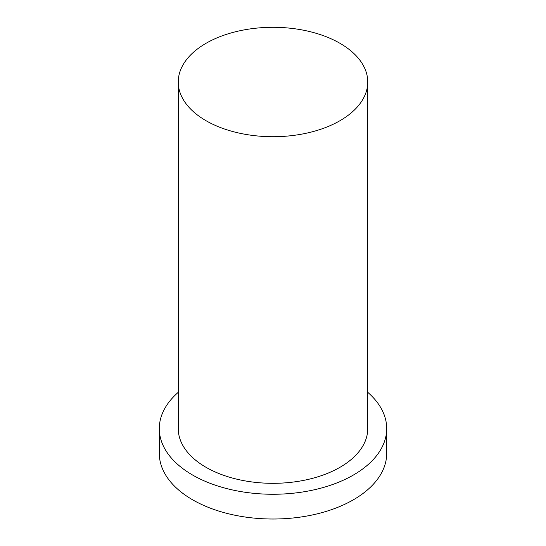 <?xml version="1.0" encoding="UTF-8"?>
<svg xmlns="http://www.w3.org/2000/svg" width="546" height="546" viewBox="0 0 546 546"><rect width="100%" height="100%" fill="white"/><g stroke="black" fill="none" stroke-linecap="round" stroke-linejoin="round"><path stroke-width="0.82" d="M205.999 120.686A94.751 54.709 0 0 0 309.261 132.548A94.751 54.709 0 0 0 367.751 82.009A94.751 54.709 0 0 0 273 27.3A94.751 54.709 0 0 0 178.249 82.009A94.751 54.709 0 0 0 205.999 120.686M178.249 392.321A113.704 65.65 0 0 0 159.296 428.61L159.296 453.371A113.704 65.65 0 0 0 192.595 499.788A113.704 65.65 0 0 0 316.516 514.018A113.704 65.65 0 0 0 386.704 453.371L386.704 428.61A113.704 65.65 0 0 0 367.751 392.321M159.296 428.61A113.704 65.65 0 0 0 192.595 475.034A113.704 65.65 0 0 0 316.516 489.264A113.704 65.65 0 0 0 386.704 428.61M178.249 82.009L178.249 428.61A94.751 54.709 0 0 0 205.999 467.294A94.751 54.709 0 0 0 309.261 479.156A94.751 54.709 0 0 0 367.751 428.61L367.751 82.009"/></g></svg>
